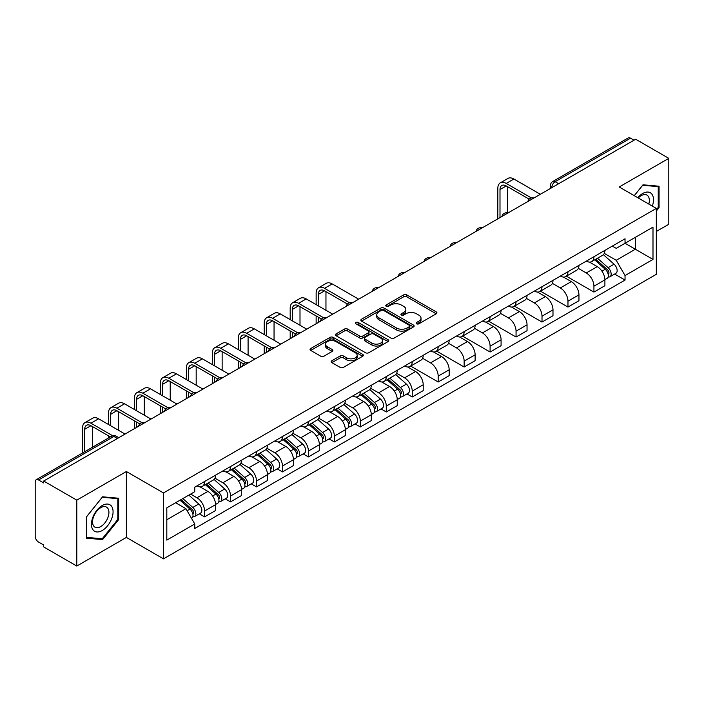 <?xml version="1.0" encoding="UTF-8"?>
<svg xmlns="http://www.w3.org/2000/svg" width="704" height="704" viewBox="0 0 704 704"><rect width="100%" height="100%" fill="white"/><g stroke="black" fill="none" stroke-linecap="round" stroke-linejoin="round"><path stroke-width="1.06" d="M416.601 323.805A1.619 0.933 0 0 0 418.889 323.805L436.242 313.79A2.306 1.338 0 0 0 436.92 312.84A2.306 1.338 0 0 0 436.242 311.898L406.85 294.932A2.306 1.338 0 0 0 403.577 294.932L386.223 304.946A1.619 0.933 0 0 0 385.757 305.606A1.619 0.933 0 0 0 386.223 306.266A1.619 0.933 0 0 0 388.511 306.266L390.755 304.973A7.392 4.268 0 0 1 401.21 304.973L403.665 306.381A7.392 4.268 0 0 1 405.83 309.399A7.392 4.268 0 0 1 403.665 312.418L401.412 313.72A1.619 0.933 0 0 0 400.946 314.38A1.619 0.933 0 0 0 401.412 315.04A1.619 0.933 0 0 0 403.7 315.04L405.944 313.738A7.392 4.268 0 0 1 416.398 313.738L418.854 315.154A7.392 4.268 0 0 1 421.018 318.173A7.392 4.268 0 0 1 418.854 321.191L416.601 322.485A1.619 0.933 0 0 0 416.134 323.145A1.619 0.933 0 0 0 416.601 323.805L416.601 322.485M331.883 360.747A2.306 1.338 0 0 0 331.206 361.689A2.306 1.338 0 0 0 331.883 362.63L340.129 367.391A2.306 1.338 0 0 0 343.394 367.391L362.666 356.268A2.306 1.338 0 0 0 363.343 355.326A2.306 1.338 0 0 0 362.666 354.376L333.274 337.41A2.306 1.338 0 0 0 330.009 337.41L310.737 348.533A2.306 1.338 0 0 0 310.059 349.474A2.306 1.338 0 0 0 310.737 350.416L320.698 356.171A2.306 1.338 0 0 0 323.963 356.171L332.209 351.41A2.306 1.338 0 0 0 332.886 350.469A2.306 1.338 0 0 0 332.209 349.527L327.272 346.667A6.178 3.564 0 0 1 325.459 344.15A6.178 3.564 0 0 1 329.27 340.85A6.178 3.564 0 0 1 336.01 341.625L355.362 352.801A6.178 3.564 0 0 1 357.166 355.326A6.178 3.564 0 0 1 353.355 358.618A6.178 3.564 0 0 1 346.623 357.843L343.394 355.986A2.306 1.338 0 0 0 340.129 355.986L331.883 360.747L331.883 362.63L340.129 357.905L340.129 355.986M163.486 492.941L126.377 471.522L76.798 500.148L43.683 481.034L635.686 139.242L668.8 158.356L619.221 186.982L656.322 208.41L163.486 492.941L163.486 558.844L656.322 274.305L656.322 208.41M390.922 338.07A2.306 1.338 0 0 0 394.187 338.07L413.459 326.938A2.306 1.338 0 0 0 414.137 325.996A2.306 1.338 0 0 0 413.459 325.054L384.067 308.079A2.306 1.338 0 0 0 380.794 308.079L361.522 319.211A2.306 1.338 0 0 0 360.853 320.153A2.306 1.338 0 0 0 361.522 321.094L390.922 338.07M356.541 324.157A1.619 0.933 0 0 1 358.178 324.386L358.178 322.458L388.062 339.715A2.306 1.338 0 0 1 388.74 340.657A2.306 1.338 0 0 1 388.062 341.607L368.79 352.73A2.306 1.338 0 0 1 365.526 352.73L336.125 335.755L336.125 333.872A2.306 1.338 0 0 0 335.456 334.814A2.306 1.338 0 0 0 336.125 335.755M336.125 333.872L344.379 329.111A2.306 1.338 0 0 1 347.644 329.111L359.568 335.993A2.306 1.338 0 0 0 362.833 335.993L368.306 332.834A2.306 1.338 0 0 0 368.975 331.892A2.306 1.338 0 0 0 368.306 330.95L355.89 323.778A1.619 0.933 0 0 1 355.414 323.118A1.619 0.933 0 0 1 356.418 322.256A1.619 0.933 0 0 1 358.178 322.458M76.798 500.148L76.798 566.051L43.683 546.929L43.683 545.01L38.526 542.036A4.708 2.719 -120 0 1 35.2 536.272L35.2 481.897A4.708 2.719 -120 0 1 36.177 479.741L111.549 436.225A4.708 2.719 60 0 1 113.898 436.462L38.526 479.978A4.708 2.719 -120 0 0 36.177 479.741M656.322 231.466L668.8 224.259L668.8 158.356M76.798 566.051L126.377 537.425L163.486 558.844M43.683 481.034L43.683 482.953L38.526 479.978M558.65 183.718L555.157 181.702A4.708 2.719 60 0 0 552.807 181.465L628.179 137.949A4.708 2.719 60 0 1 630.529 138.186L555.157 181.702A4.708 2.719 120 0 0 551.83 187.466L551.83 187.66M634.022 140.202L630.529 138.186M593.93 256.722A10.824 6.248 60 0 1 591.686 261.589L602.668 255.244A10.824 6.248 -120 0 0 604.903 250.386M578.345 268.382L586.274 272.958A10.824 6.248 60 0 1 593.93 286.22L604.903 279.875A10.824 6.248 -120 0 0 597.256 266.622L589.398 262.082M604.903 279.875L604.903 285.736L593.93 292.081L566.394 276.188M591.686 261.589A10.824 6.248 60 0 1 586.353 261.096M593.93 286.22L593.93 292.081M567.97 271.709A10.824 6.248 60 0 1 565.726 276.575L576.708 270.23A10.824 6.248 -120 0 0 578.952 265.373M540.443 291.174L567.97 307.067L578.952 300.722L578.952 294.862A10.824 6.248 -120 0 0 571.296 281.609L563.438 277.068M565.726 276.575A10.824 6.248 60 0 1 560.402 276.082M552.385 283.369L560.314 287.945A10.824 6.248 60 0 1 567.97 301.206L567.97 307.067M542.01 286.695A10.824 6.248 60 0 1 539.774 291.553L550.757 285.217A10.824 6.248 -120 0 0 552.992 280.359M514.483 306.152L542.01 322.054L552.992 315.709L552.992 309.848A10.824 6.248 -120 0 0 545.345 296.595L537.478 292.054M539.774 291.553A10.824 6.248 60 0 1 534.442 291.069M526.425 298.355L534.362 302.931A10.824 6.248 60 0 1 542.01 316.193L542.01 322.054M516.058 301.682A10.824 6.248 60 0 1 513.814 306.539L524.797 300.203A10.824 6.248 -120 0 0 527.041 295.346M488.532 321.138L516.058 337.031L527.041 330.695L527.041 324.834A10.824 6.248 -120 0 0 519.385 311.582L511.526 307.041M513.814 306.539A10.824 6.248 60 0 1 508.49 306.055M500.474 313.342L508.402 317.918A10.824 6.248 60 0 1 516.058 331.179L516.058 337.031M490.098 316.668A10.824 6.248 60 0 1 487.863 321.526L498.837 315.19A10.824 6.248 -120 0 0 501.081 310.332M462.572 336.125L490.098 352.018L501.081 345.682L501.081 339.821A10.824 6.248 -120 0 0 493.425 326.568L485.566 322.027M487.863 321.526A10.824 6.248 60 0 1 482.53 321.042M474.514 328.328L482.451 332.904A10.824 6.248 60 0 1 490.098 346.157L490.098 352.018M464.147 331.654A10.824 6.248 60 0 1 461.903 336.512L472.886 330.176A10.824 6.248 -120 0 0 475.13 325.318M436.612 351.111L464.147 367.004L475.13 360.668L475.13 354.807A10.824 6.248 -120 0 0 467.474 341.546L459.615 337.014M461.903 336.512A10.824 6.248 60 0 1 456.57 336.028M448.562 343.314L456.491 347.89A10.824 6.248 60 0 1 464.147 361.143L464.147 367.004M438.187 346.641A10.824 6.248 60 0 1 435.943 351.498L446.926 345.162A10.824 6.248 -120 0 0 449.17 340.305M410.661 366.098L438.187 381.99L449.17 375.654L449.17 369.794A10.824 6.248 -120 0 0 441.514 356.532L433.655 352M435.943 351.498A10.824 6.248 60 0 1 430.619 351.014M422.602 358.301L430.531 362.877A10.824 6.248 60 0 1 438.187 376.13L438.187 381.99M412.227 361.627A10.824 6.248 60 0 1 409.992 366.485L420.974 360.149A10.824 6.248 -120 0 0 423.21 355.282M406.965 393.941L412.236 396.977L423.21 390.641L423.21 384.78A10.824 6.248 -120 0 0 415.562 371.518L407.695 366.986M409.992 366.485A10.824 6.248 60 0 1 404.659 366.001M396.642 373.278L404.58 377.863A10.824 6.248 60 0 1 412.236 391.116L412.236 396.977M386.276 376.614A10.824 6.248 60 0 1 384.032 381.471L395.014 375.135A10.824 6.248 -120 0 0 397.258 370.269M381.014 408.927L386.276 411.963L397.258 405.627L397.258 399.766A10.824 6.248 -120 0 0 389.602 386.505L381.744 381.973M384.032 381.471A10.824 6.248 60 0 1 378.708 380.987M370.691 388.265L378.62 392.85A10.824 6.248 60 0 1 386.276 406.102L386.276 411.963M360.316 391.6A10.824 6.248 60 0 1 358.081 396.458L369.063 390.113A10.824 6.248 -120 0 0 371.298 385.255M355.054 423.914L360.316 426.95L371.298 420.614L371.298 414.753A10.824 6.248 -120 0 0 363.651 401.491L355.784 396.95M358.081 396.458A10.824 6.248 60 0 1 352.748 395.965M344.731 403.251L352.669 407.836A10.824 6.248 60 0 1 360.316 421.089L360.316 426.95M334.365 406.586A10.824 6.248 60 0 1 332.121 411.444L343.103 405.099A10.824 6.248 -120 0 0 345.347 400.242M329.094 438.891L334.365 441.936L345.347 435.591L345.347 429.739A10.824 6.248 -120 0 0 337.691 416.478L329.833 411.937M332.121 411.444A10.824 6.248 60 0 1 326.797 410.951M318.78 418.238L326.709 422.822A10.824 6.248 60 0 1 334.365 436.075L334.365 441.936M308.405 421.573A10.824 6.248 60 0 1 306.161 426.43L317.143 420.086A10.824 6.248 -120 0 0 319.387 415.228M303.142 453.878L308.405 456.922L319.387 450.578L319.387 444.717A10.824 6.248 -120 0 0 311.731 431.464L303.873 426.923M306.161 426.43A10.824 6.248 60 0 1 300.837 425.938M292.82 433.224L300.749 437.8A10.824 6.248 60 0 1 308.405 451.062L308.405 456.922M282.454 436.559A10.824 6.248 60 0 1 280.21 441.417L291.192 435.072A10.824 6.248 -120 0 0 293.427 430.214M277.182 468.864L282.454 471.909L293.436 465.564L293.436 459.703A10.824 6.248 -120 0 0 285.78 446.45L277.922 441.91M280.21 441.417A10.824 6.248 60 0 1 274.877 440.924M266.869 448.21L274.798 452.786A10.824 6.248 60 0 1 282.454 466.048L282.454 471.909M256.494 451.537A10.824 6.248 60 0 1 254.25 456.403L265.232 450.058A10.824 6.248 -120 0 0 267.476 445.201M251.231 483.85L256.494 486.895L267.476 480.55L267.476 474.69A10.824 6.248 -120 0 0 259.82 461.437L251.962 456.896M254.25 456.403A10.824 6.248 60 0 1 248.926 455.91M240.909 463.197L248.838 467.773A10.824 6.248 60 0 1 256.494 481.034L256.494 486.895M230.534 466.523A10.824 6.248 60 0 1 228.298 471.39L239.281 465.045A10.824 6.248 -120 0 0 241.516 460.187M225.271 498.837L230.534 501.882L241.516 495.537L241.516 489.676A10.824 6.248 -120 0 0 233.869 476.423L226.002 471.882M228.298 471.39A10.824 6.248 60 0 1 222.966 470.897M214.949 478.183L222.886 482.759A10.824 6.248 60 0 1 230.534 496.021L230.534 501.882M204.582 481.51A10.824 6.248 60 0 1 202.338 486.367L213.321 480.031A10.824 6.248 -120 0 0 215.565 475.174M199.32 513.823L204.582 516.868L215.565 510.523L215.565 504.662A10.824 6.248 -120 0 0 207.909 491.41L200.05 486.869M202.338 486.367A10.824 6.248 60 0 1 197.014 485.883M190.608 494.094L196.926 497.746A10.824 6.248 60 0 1 204.582 511.007L204.582 516.868M612.313 246.11L616.22 248.371L652.995 227.137L635.36 237.318L635.36 249.234L616.22 260.278L604.296 253.396M166.813 519.746L185.944 508.702L194.762 523.97L166.813 540.109L166.813 507.83L194.762 491.691L194.762 487.177L625.038 238.762L625.038 243.276L652.995 259.415L625.038 275.554L616.22 260.278M652.995 227.137L652.995 259.415M194.762 523.97L194.762 528.484L625.038 280.069L625.038 275.554M656.322 211.05L659.067 207.636L659.067 186.226L643.007 184.791L634.26 195.668M126.377 471.522L126.377 537.425M86.53 538.182L102.59 539.616L118.642 519.64L118.642 498.238L102.59 496.804L86.53 516.771L86.53 538.182M185.944 508.702L175.63 502.744M614.618 274.05L625.038 280.069M658.231 207.152L659.067 207.636M100.892 538.639L102.59 539.616M117.814 519.165L118.642 519.64M417.252 324.034L418.854 323.11A7.392 4.268 0 0 0 421.018 320.091L421.018 318.173M405.83 309.399L405.83 311.326A7.392 4.268 0 0 1 403.665 314.345L402.063 315.269M436.216 313.808L406.85 296.85A2.306 1.338 0 0 0 403.577 296.85L386.874 306.495M413.433 326.955L384.067 310.006A2.306 1.338 0 0 0 380.794 310.006L361.557 321.112M409.376 326.656A1.619 0.933 0 0 0 409.851 325.996A1.619 0.933 0 0 0 409.376 325.336L383.574 310.438A1.619 0.933 0 0 0 381.286 310.438L378.919 311.81A7.392 4.268 0 0 0 376.754 314.82A7.392 4.268 0 0 0 378.919 317.838L396.554 328.029A7.392 4.268 0 0 0 407.009 328.029L409.376 326.656L409.376 328.583A1.619 0.933 0 0 0 409.851 327.923L409.851 325.996M376.754 314.82L376.754 316.747A7.392 4.268 0 0 0 378.919 319.766L378.919 317.838M409.376 328.583L407.009 329.947A7.392 4.268 0 0 1 396.554 329.947L378.919 319.766M336.16 335.773L344.379 331.03L344.379 329.111M368.975 331.892L368.975 333.81A2.306 1.338 0 0 1 368.306 334.752L362.833 337.911A2.306 1.338 0 0 1 359.568 337.911L347.644 331.03A2.306 1.338 0 0 0 344.379 331.03M358.178 324.386L388.036 341.625M371.941 343.138A6.178 3.564 0 0 0 378.673 343.913A6.178 3.564 0 0 0 382.483 340.613A6.178 3.564 0 0 0 380.67 338.087L373.859 334.154A2.306 1.338 0 0 0 370.586 334.154L365.121 337.313A2.306 1.338 0 0 0 364.443 338.254A2.306 1.338 0 0 0 365.121 339.196L371.941 343.138L371.941 345.057A6.178 3.564 0 0 0 378.673 345.831A6.178 3.564 0 0 0 382.483 342.531L382.483 340.613M364.443 338.254L364.443 340.173A2.306 1.338 0 0 0 365.121 341.123L365.121 339.196M371.941 345.057L365.121 341.123M357.166 355.326L357.166 357.245A6.178 3.564 0 0 1 353.355 360.536A6.178 3.564 0 0 1 346.623 359.77L343.394 357.905A2.306 1.338 0 0 0 340.129 357.905M325.459 344.15L325.459 346.069A6.178 3.564 0 0 0 327.272 348.594L327.272 346.667M332.209 349.527L332.209 351.41L327.272 348.594M362.666 354.376L362.666 356.268L333.274 339.328A2.306 1.338 0 0 0 330.009 339.328L310.763 350.434M594.678 259.855L605.255 269.298A5.878 3.397 60 0 1 607.103 278.388L604.903 279.655M594.959 260.11L599.931 262.979M595.742 259.239L607.517 269.746A2.825 1.628 60 0 1 608.397 274.111A2.825 1.628 60 0 1 608.142 274.208M597.502 258.227L608.08 267.661A5.878 3.397 60 0 1 609.928 276.76A5.878 3.397 60 0 1 608.15 276.945M603.398 254.681L614.073 264.202A5.878 3.397 60 0 1 615.921 273.302L609.928 276.76M499.998 217.58L499.998 189.534A8.826 5.095 60 0 1 501.829 185.495A8.826 5.095 60 0 1 506.238 185.926L529.162 199.162M540.346 194.286L513.894 179.01A11.88 6.864 -120 0 0 507.954 178.42L500.298 182.846A11.88 6.864 -120 0 0 497.834 188.285L497.834 218.83M531.309 197.903L506.238 183.427A11.88 6.864 -120 0 0 500.298 182.846M507.654 212.854L507.654 186.745M652.318 206.096A15.294 8.826 120 0 0 652.045 194.357A15.294 8.826 120 0 0 637.78 197.701M648.815 204.072A11.581 6.688 120 0 0 648.252 196.31A11.581 6.688 120 0 0 646.95 195.105A11.581 6.688 120 0 0 638.246 197.974M634.295 195.694L642.682 185.266L658.231 186.648L658.231 207.398L656.322 209.774M657.202 186.058L658.231 186.648M111.619 506.361A15.294 8.826 120 0 0 96.844 510.321A15.294 8.826 120 0 0 92.884 529.672A15.294 8.826 120 0 0 107.659 525.712A15.294 8.826 120 0 0 111.619 506.361M107.826 508.323A11.581 6.688 120 0 0 106.524 507.109A11.581 6.688 120 0 0 95.753 512.521A11.581 6.688 120 0 0 93.65 525.958A11.581 6.688 120 0 0 94.943 527.173A11.581 6.688 120 0 0 105.723 521.761A11.581 6.688 120 0 0 107.826 508.323M102.256 538.762L86.698 537.372L86.698 516.63L102.256 497.27L117.814 498.661L117.814 519.402L102.256 538.762M116.776 498.071L117.814 498.661M318.305 305.862L318.305 294.43A8.826 5.095 60 0 1 320.135 290.391A8.826 5.095 60 0 1 324.544 290.831L347.468 304.066M358.653 299.182L332.2 283.914A11.88 6.864 -120 0 0 326.26 283.325L318.604 287.742A11.88 6.864 -120 0 0 316.14 293.181L316.14 304.612M349.615 302.808L324.544 288.332A11.88 6.864 -120 0 0 318.604 287.742M316.14 315.946L316.14 323.726M318.305 322.485L318.305 317.196M325.961 310.279L325.961 291.641M387.024 379.746L397.602 389.18A5.878 3.397 60 0 1 399.45 398.279L397.258 399.546M387.306 379.993L392.286 382.87M388.098 379.13L399.863 389.629A2.825 1.628 60 0 1 400.752 393.994A2.825 1.628 60 0 1 400.488 394.099M389.858 378.11L400.435 387.552A5.878 3.397 60 0 1 402.274 396.642A5.878 3.397 60 0 1 400.506 396.836M395.754 374.572L406.419 384.094A5.878 3.397 60 0 1 408.267 393.184L402.274 396.642M361.073 394.733L371.65 404.166A5.878 3.397 60 0 1 373.49 413.266L371.298 414.533M361.346 394.979L366.326 397.857M362.138 394.117L373.903 404.615A2.825 1.628 60 0 1 374.792 408.98A2.825 1.628 60 0 1 374.537 409.086M363.898 393.096L374.475 402.538A5.878 3.397 60 0 1 376.323 411.629A5.878 3.397 60 0 1 374.546 411.822M369.794 389.558L380.468 399.08A5.878 3.397 60 0 1 382.316 408.17L376.323 411.629M335.113 409.719L345.69 419.153A5.878 3.397 60 0 1 347.538 428.252L345.338 429.519M335.394 409.966L340.375 412.843M336.178 409.103L347.952 419.602A2.825 1.628 60 0 1 348.832 423.966A2.825 1.628 60 0 1 348.577 424.072M337.946 408.082L348.515 417.516A5.878 3.397 60 0 1 350.363 426.615A5.878 3.397 60 0 1 348.586 426.809M343.842 404.545L354.508 414.058A5.878 3.397 60 0 1 356.356 423.157L350.363 426.615M309.162 424.697L319.73 434.139A5.878 3.397 60 0 1 321.578 443.238L319.387 444.506M309.434 424.952L314.415 427.821M310.226 424.081L321.992 434.588A2.825 1.628 60 0 1 322.881 438.953A2.825 1.628 60 0 1 322.626 439.058M311.986 423.069L322.564 432.502A5.878 3.397 60 0 1 324.412 441.602A5.878 3.397 60 0 1 322.634 441.795M317.882 419.531L328.557 429.044A5.878 3.397 60 0 1 330.396 438.143L324.412 441.602M283.202 439.683L293.779 449.126A5.878 3.397 60 0 1 295.627 458.225L293.427 459.492M283.483 439.938L288.464 442.807M284.266 439.067L296.041 449.574A2.825 1.628 60 0 1 296.921 453.939A2.825 1.628 60 0 1 296.666 454.045M286.026 438.055L296.604 447.489A5.878 3.397 60 0 1 298.452 456.588A5.878 3.397 60 0 1 296.674 456.773M291.931 434.509L302.597 444.03A5.878 3.397 60 0 1 304.445 453.13L298.452 456.588M257.242 454.67L267.819 464.112A5.878 3.397 60 0 1 269.667 473.202L267.476 474.47M257.523 454.925L262.504 457.794M258.315 454.054L270.081 464.561A2.825 1.628 60 0 1 270.97 468.926A2.825 1.628 60 0 1 270.706 469.022M260.075 453.042L270.653 462.475A5.878 3.397 60 0 1 272.501 471.574A5.878 3.397 60 0 1 270.723 471.759M265.971 449.495L276.637 459.017A5.878 3.397 60 0 1 278.485 468.116L272.501 471.574M231.29 469.656L241.868 479.098A5.878 3.397 60 0 1 243.716 488.189L241.516 489.456M231.572 469.911L236.544 472.78M232.355 469.04L244.121 479.547A2.825 1.628 60 0 1 245.01 483.912A2.825 1.628 60 0 1 244.754 484.009M234.115 468.028L244.693 477.462A5.878 3.397 60 0 1 246.541 486.561A5.878 3.397 60 0 1 244.763 486.746M240.011 464.482L250.686 474.003A5.878 3.397 60 0 1 252.534 483.102L246.541 486.561M205.33 484.642L215.908 494.085A5.878 3.397 60 0 1 217.756 503.175L215.565 504.442M205.612 484.898L210.593 487.766M206.395 484.026L218.17 494.534A2.825 1.628 60 0 1 219.058 498.898A2.825 1.628 60 0 1 218.794 498.995M208.164 483.014L218.742 492.448A5.878 3.397 60 0 1 220.581 501.547A5.878 3.397 60 0 1 218.803 501.732M214.06 479.468L224.726 488.99A5.878 3.397 60 0 1 226.574 498.089L220.581 501.547M180.022 500.21L189.957 509.071A5.878 3.397 60 0 1 191.796 518.162L191.506 518.329M180.118 500.148L184.633 502.753M181.086 499.594L192.21 509.511A2.825 1.628 60 0 1 193.098 513.885A2.825 1.628 60 0 1 192.843 513.982M182.855 498.573L192.782 507.434A5.878 3.397 60 0 1 194.63 516.534A5.878 3.397 60 0 1 192.852 516.718M188.839 495.114L198.774 503.976A5.878 3.397 60 0 1 200.614 513.075L194.63 516.534M292.354 320.848L292.354 309.417A8.826 5.095 60 0 1 294.175 305.378A8.826 5.095 60 0 1 298.593 305.818L321.517 319.044M332.702 314.169L306.24 298.901A11.88 6.864 -120 0 0 300.3 298.311L292.653 302.729A11.88 6.864 -120 0 0 290.189 308.167L290.189 319.598M323.664 317.794L298.593 303.318A11.88 6.864 -120 0 0 292.653 302.729M290.189 330.933L290.189 338.712M292.354 337.462L292.354 332.182M300.001 325.266L300.001 306.627M266.394 335.834L266.394 324.403A8.826 5.095 60 0 1 268.224 320.364A8.826 5.095 60 0 1 272.633 320.804L295.557 334.03M306.742 329.155L280.289 313.887A11.88 6.864 -120 0 0 274.349 313.298L266.693 317.715A11.88 6.864 -120 0 0 264.229 323.154L264.229 334.585M297.704 332.781L272.633 318.305A11.88 6.864 -120 0 0 266.693 317.715M264.229 345.919L264.229 353.698M266.394 352.449L266.394 347.169M274.05 340.252L274.05 321.614M240.434 350.821L240.434 339.39A8.826 5.095 60 0 1 242.264 335.35A8.826 5.095 60 0 1 246.682 335.782L269.597 349.017M280.79 344.142L254.329 328.865A11.88 6.864 -120 0 0 248.389 328.284L240.733 332.702A11.88 6.864 -120 0 0 238.278 338.14L238.278 349.571M271.744 347.758L246.682 333.291A11.88 6.864 -120 0 0 240.733 332.702M238.278 360.906L238.278 368.685M240.434 367.435L240.434 362.155M248.09 355.238L248.09 336.6M214.482 365.807L214.482 354.376A8.826 5.095 60 0 1 216.313 350.337A8.826 5.095 60 0 1 220.722 350.768L243.646 364.003M254.83 359.128L228.378 343.851A11.88 6.864 -120 0 0 222.438 343.27L214.782 347.688A11.88 6.864 -120 0 0 212.318 353.126L212.318 364.558M245.793 362.745L220.722 348.278A11.88 6.864 -120 0 0 214.782 347.688M212.318 375.892L212.318 383.671M214.482 382.422L214.482 377.142M222.138 370.225L222.138 351.586M188.522 380.794L188.522 369.362A8.826 5.095 60 0 1 190.353 365.323A8.826 5.095 60 0 1 194.762 365.754L217.686 378.99M228.87 374.114L202.418 358.838A11.88 6.864 -120 0 0 196.478 358.248L188.822 362.674A11.88 6.864 -120 0 0 186.366 368.113L186.366 379.544M219.833 377.731L194.762 363.255A11.88 6.864 -120 0 0 188.822 362.674M186.366 390.878L186.366 398.658M188.522 397.408L188.522 392.128M196.178 385.211L196.178 366.573M162.571 395.78L162.571 384.349A8.826 5.095 60 0 1 164.393 380.31A8.826 5.095 60 0 1 168.81 380.741L191.734 393.976M202.919 389.101L176.466 373.824A11.88 6.864 -120 0 0 170.518 373.234L162.87 377.661A11.88 6.864 -120 0 0 160.406 383.099L160.406 394.53M193.882 392.718L168.81 378.242A11.88 6.864 -120 0 0 162.87 377.661M160.406 405.865L160.406 413.644M162.571 412.394L162.571 407.114M170.218 400.198L170.218 381.559M136.611 410.766L136.611 399.335A8.826 5.095 60 0 1 138.442 395.287A8.826 5.095 60 0 1 142.85 395.727L165.774 408.962M176.959 404.087L150.506 388.81A11.88 6.864 -120 0 0 144.566 388.221L136.91 392.638A11.88 6.864 -120 0 0 134.446 398.086L134.446 409.517M167.922 407.704L142.85 393.228A11.88 6.864 -120 0 0 136.91 392.638M134.446 420.851L134.446 428.63M136.611 427.381L136.611 422.101M144.267 415.184L144.267 396.546M110.66 425.744L110.66 414.313A8.826 5.095 60 0 1 112.482 410.274A8.826 5.095 60 0 1 116.899 410.714L139.814 423.949M151.008 419.074L124.546 403.797A11.88 6.864 -120 0 0 118.606 403.207L110.95 407.625A11.88 6.864 -120 0 0 108.495 413.072L108.495 424.503M141.97 422.69L116.899 408.214A11.88 6.864 -120 0 0 110.95 407.625M108.495 435.838L108.495 437.994M118.307 430.17L118.307 411.532M84.7 451.73L84.7 429.299A8.826 5.095 60 0 1 86.53 425.26A8.826 5.095 60 0 1 90.939 425.7L110.361 436.911M125.048 434.06L98.595 418.783A11.88 6.864 -120 0 0 92.655 418.194L84.999 422.611A11.88 6.864 -120 0 0 82.535 428.05L82.535 452.971M112.684 435.758L90.939 423.201A11.88 6.864 -120 0 0 84.999 422.611M92.356 447.304L92.356 426.518M551.998 187.563L551.83 187.466A4.708 2.719 0 0 1 550.449 185.548L550.449 188.452M230.534 496.021L241.516 489.676M256.494 481.034L267.476 474.69M282.454 466.048L293.436 459.703M308.405 451.062L319.387 444.717M334.365 436.075L345.347 429.739M360.316 421.089L371.298 414.753M386.276 406.102L397.258 399.766M412.236 391.116L423.21 384.78M438.187 376.13L449.17 369.794M464.147 361.143L475.13 354.807M490.098 346.157L501.081 339.821M516.058 331.179L527.041 324.834M542.01 316.193L552.992 309.848M567.97 301.206L578.952 294.862M204.582 511.007L215.565 504.662M196.926 497.746L207.909 491.41M222.886 482.759L233.869 476.423M248.838 467.773L259.82 461.437M274.798 452.786L285.78 446.45M300.749 437.8L311.731 431.464M326.709 422.822L337.691 416.478M352.669 407.836L363.651 401.491M378.62 392.85L389.602 386.505M404.58 377.863L415.562 371.518M430.531 362.877L441.514 356.532M456.491 347.89L467.474 341.546M482.451 332.904L493.425 326.568M508.402 317.918L519.385 311.582M534.362 302.931L545.345 296.595M560.314 287.945L571.296 281.609M586.274 272.958L597.256 266.622M533.57 198.202A4.708 2.719 120 0 0 531.494 199.399M507.61 213.189A4.708 2.719 120 0 0 505.534 214.386M481.659 228.175A4.708 2.719 120 0 0 479.574 229.372M455.699 243.162A4.708 2.719 120 0 0 453.622 244.358M429.739 258.139A4.708 2.719 120 0 0 427.662 259.345M403.788 273.126A4.708 2.719 120 0 0 401.711 274.331M377.828 288.112A4.708 2.719 120 0 0 375.751 289.318M351.877 303.098A4.708 2.719 120 0 0 349.8 304.304M325.917 318.085A4.708 2.719 120 0 0 323.84 319.29M299.966 333.071A4.708 2.719 120 0 0 297.88 334.268M274.006 348.058A4.708 2.719 120 0 0 271.929 349.254M248.046 363.044A4.708 2.719 120 0 0 245.969 364.241M222.094 378.03A4.708 2.719 120 0 0 220.018 379.227M196.134 393.017A4.708 2.719 120 0 0 194.058 394.214M170.183 408.003A4.708 2.719 120 0 0 168.106 409.2M144.223 422.99A4.708 2.719 120 0 0 142.146 424.186M117.392 438.478L113.898 436.462A4.708 2.719 120 0 1 116.257 436.225A4.708 4.708 0 0 0 111.549 436.225M418.854 323.11L418.854 321.191M401.412 315.04L401.412 313.72M403.665 314.345L403.665 312.418M386.223 306.266L386.223 304.946M403.577 296.85L403.577 294.932M406.85 296.85L406.85 294.932M436.242 313.79L436.242 311.898M361.522 321.094L361.522 319.211M380.794 310.006L380.794 308.079M384.067 310.006L384.067 308.079M413.459 326.938L413.459 325.054M396.554 329.947L396.554 328.029M407.009 329.947L407.009 328.029M347.644 331.03L347.644 329.111M359.568 337.911L359.568 335.993M362.833 337.911L362.833 335.993M368.306 334.752L368.306 332.834M388.062 341.607L388.062 339.715M343.394 357.905L343.394 355.986M346.623 359.77L346.623 357.843M310.737 350.416L310.737 348.533M330.009 339.328L330.009 337.41M333.274 339.328L333.274 337.41M605.255 269.298L601.955 271.198M608.986 272.818L607.922 273.434M614.073 264.202L608.08 267.661M506.238 183.427L513.894 179.01M499.998 189.534L506.238 185.926M324.544 288.332L332.2 283.914M318.305 294.43L324.544 290.831M397.602 389.18L394.302 391.09M401.333 392.7L400.277 393.316M406.419 384.094L400.435 387.552M371.65 404.166L368.35 406.067M375.382 407.686L374.317 408.302M380.468 399.08L374.475 402.538M345.69 419.153L342.39 421.054M349.422 422.673L348.357 423.289M354.508 414.058L348.515 417.516M319.73 434.139L316.439 436.04M323.462 437.659L322.406 438.275M328.557 429.044L322.564 432.502M293.779 449.126L290.479 451.026M297.51 452.646L296.446 453.262M302.597 444.03L296.604 447.489M267.819 464.112L264.519 466.013M271.55 467.632L270.494 468.248M276.637 459.017L270.653 462.475M241.868 479.098L238.568 480.999M245.599 482.618L244.534 483.226M250.686 474.003L244.693 477.462M215.908 494.085L212.608 495.986M219.639 497.605L218.583 498.212M224.726 488.99L218.742 492.448M189.957 509.071L187.106 510.708M193.679 512.591L192.623 513.198M198.774 503.976L192.782 507.434M298.593 303.318L306.24 298.901M292.354 309.417L298.593 305.818M272.633 318.305L280.289 313.887M266.394 324.403L272.633 320.804M246.682 333.291L254.329 328.865M240.434 339.39L246.682 335.782M220.722 348.278L228.378 343.851M214.482 354.376L220.722 350.768M194.762 363.255L202.418 358.838M188.522 369.362L194.762 365.754M168.81 378.242L176.466 373.824M162.571 384.349L168.81 380.741M142.85 393.228L150.506 388.81M136.611 399.335L142.85 395.727M116.899 408.214L124.546 403.797M110.66 414.313L116.899 410.714M90.939 423.201L98.595 418.783M84.7 429.299L90.939 425.7M533.966 197.974A4.708 4.708 0 0 0 527.93 201.458M508.015 212.96A4.708 4.708 0 0 0 501.97 216.445M482.055 227.938A4.708 4.708 0 0 0 476.018 231.431M456.095 242.924A4.708 4.708 0 0 0 450.058 246.418M430.144 257.91A4.708 4.708 0 0 0 424.107 261.395M404.184 272.897A4.708 4.708 0 0 0 398.147 276.382M378.233 287.883A4.708 4.708 0 0 0 372.196 291.368M352.273 302.87A4.708 4.708 0 0 0 346.236 306.354M326.322 317.856A4.708 4.708 0 0 0 320.276 321.341M300.362 332.842A4.708 4.708 0 0 0 294.325 336.327M274.402 347.829A4.708 4.708 0 0 0 268.365 351.314M248.45 362.815A4.708 4.708 0 0 0 242.414 366.3M222.49 377.802A4.708 4.708 0 0 0 216.454 381.286M196.539 392.788A4.708 4.708 0 0 0 190.494 396.273M170.579 407.774A4.708 4.708 0 0 0 164.542 411.259M144.619 422.752A4.708 4.708 0 0 0 138.582 426.246M118.774 437.677L116.257 436.225M552.807 181.465A4.708 4.708 0 0 0 550.449 185.548"/></g></svg>

